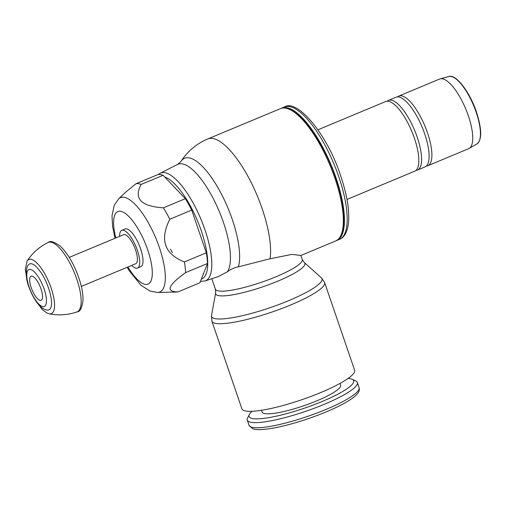 <?xml version="1.0" encoding="UTF-8"?>
<svg xmlns="http://www.w3.org/2000/svg" width="506" height="506" viewBox="0 0 506 506"><rect width="100%" height="100%" fill="white"/><g stroke="black" fill="none" stroke-linecap="round" stroke-linejoin="round"><path stroke-width="0.76" d="M336.218 240.704A71.688 23.883 -112.6 0 0 336.756 240.502A71.688 23.883 -112.6 0 0 333.77 171.591A71.688 23.883 -112.6 0 0 286.32 107.645A71.688 23.883 -112.6 0 0 281.557 108.176A71.688 23.883 -112.6 0 0 281.039 108.417M304.34 262.576A47.134 8.564 161.1 0 1 304.378 262.614A47.134 8.564 161.1 0 1 278.015 281.07A47.134 8.564 161.1 0 1 219.281 295.732A47.134 8.564 161.1 0 1 215.651 292.993A47.134 8.564 161.1 0 1 215.664 292.942L215.404 289.223A45.907 8.336 161.1 0 0 218.889 291.013A45.907 8.336 161.1 0 0 276.093 276.738A45.907 8.336 161.1 0 0 302.265 259.483L304.34 262.576M324.631 282.576L321.323 277.743A58.354 10.601 161.1 0 1 321.373 277.781A58.354 10.601 161.1 0 1 288.73 300.634A58.354 10.601 161.1 0 1 216.018 318.786A58.354 10.601 161.1 0 1 211.521 315.39A58.354 10.601 161.1 0 1 211.533 315.333L211.887 321.177L241.887 408.797A59.588 10.822 161.1 0 0 246.409 411.125A59.588 10.822 161.1 0 0 311.405 396.261A59.588 10.822 161.1 0 0 354.63 370.196L324.631 282.576A59.588 10.822 161.1 0 1 290.653 304.973A59.588 10.822 161.1 0 1 216.41 323.505A59.588 10.822 161.1 0 1 211.887 321.177M200.452 281.361L205.101 280.975L218.592 276.485L227.428 271.741C230.641 269.262 234.284 267.63 238.364 266.845L270.077 258.768L291.924 254.385L300.88 255.441L302.265 259.483M340.038 383.396L340.646 385.174A41.505 7.539 161.1 0 1 310.539 403.326A41.505 7.539 161.1 0 1 265.264 413.68A41.505 7.539 161.1 0 1 262.114 412.061L261.507 410.284M348.115 378.418A55.262 10.038 161.1 0 1 349.469 378.558A55.262 10.038 161.1 0 1 352.157 379.266A55.262 10.038 161.1 0 1 318.242 403.08A55.262 10.038 161.1 0 1 253.291 418.671A55.262 10.038 161.1 0 1 249.401 414.452A55.262 10.038 161.1 0 1 252.077 411.302M352.157 379.266L355.756 380.955A58.171 10.563 161.1 0 1 357.337 382.479A58.171 10.563 161.1 0 1 315.143 407.925A58.171 10.563 161.1 0 1 251.691 422.434A58.171 10.563 161.1 0 1 247.276 420.163A58.171 10.563 161.1 0 1 247.586 417.994L249.401 414.452M177.985 291.905L199.895 282.765L207.523 263.481A58.171 19.38 -112.6 0 0 206.321 252.791L191.704 210.098A58.171 19.38 -112.6 0 0 185.341 198.694L163.096 175.285A58.171 19.38 -112.6 0 0 160.389 174.551A58.171 19.38 -112.6 0 0 157.942 174.57L136.032 183.71L125.368 192.394L118.613 198.896A51.119 17.033 -112.6 0 1 123.869 197.277A51.119 17.033 -112.6 0 1 159.365 247.491A51.119 17.033 -112.6 0 1 157.644 292.468L176.917 292.006A58.171 19.38 -112.6 0 0 177.985 291.905C165.399 291.785 167.941 285.359 185.613 272.62A58.171 19.38 -112.6 0 0 184.405 261.931C164.406 254.006 159.535 239.781 169.788 219.237A58.171 19.38 -112.6 0 0 163.432 207.833C140.889 206.34 133.476 198.535 141.187 184.424A58.171 19.38 -112.6 0 0 138.48 183.691A58.171 19.38 -112.6 0 0 136.032 183.71M206.321 252.791L184.405 261.931M185.613 272.62L207.523 263.481M185.341 198.694L163.432 207.833M169.788 219.237L191.704 210.098M141.187 184.424L163.096 175.285M137.537 268.072L140.82 266.706A20.436 6.806 -112.6 0 0 139.966 247.061A20.436 6.806 -112.6 0 0 126.443 228.826A20.436 6.806 -112.6 0 0 125.083 228.978L121.801 230.35A20.436 6.806 67.4 0 1 123.16 230.198A20.436 6.806 67.4 0 1 136.683 248.427A20.436 6.806 67.4 0 1 137.537 268.072A20.436 6.806 67.4 0 1 136.177 268.224A20.436 6.806 67.4 0 1 131.705 265.397M119.599 236.378A20.436 6.806 67.4 0 1 121.801 230.35M81.327 286.409L135.722 263.721A15.724 5.237 -112.6 0 0 135.064 248.61A15.724 5.237 -112.6 0 0 124.659 234.582A15.724 5.237 -112.6 0 0 123.616 234.702L69.221 257.39M76.76 312.019A37.615 12.53 -112.6 0 0 76.88 311.981A37.615 12.53 -112.6 0 0 76.792 279.116A37.615 12.53 -112.6 0 0 50.67 242.165A37.615 12.53 -112.6 0 0 47.925 242.557A37.615 12.53 -112.6 0 0 47.817 242.614L48.412 242.336C50.284 240.508 54.237 241.792 60.277 246.182C67.69 253.354 73.876 263.904 78.835 277.838C81.82 286.636 83.212 294.245 82.997 300.653C81.871 308.034 79.999 311.747 77.38 311.791L76.76 312.019M47.039 310.051A24.908 8.298 -112.6 0 0 51.486 304.72C51.846 300.703 50.891 295.245 48.62 288.363C45.363 278.755 40.897 271.203 35.218 265.707A24.908 8.298 -112.6 0 0 31.366 263.734A24.908 8.298 -112.6 0 0 28.298 265.125C25.882 267.332 25.155 277.351 28.817 286.775C36.04 305.883 43.592 309.59 47.039 310.051M31.935 276.105A13.048 4.345 -112.6 0 0 31.189 287.566A13.048 4.345 -112.6 0 0 40.252 300.381A13.048 4.345 -112.6 0 0 40.999 288.92A13.048 4.345 -112.6 0 0 31.935 276.105M426.356 166.044A37.729 12.568 -112.6 0 0 427.848 165.715L468.695 148.675A37.729 12.568 -112.6 0 0 469.195 148.429A37.729 12.568 -112.6 0 0 466.823 111.63A37.729 12.568 -112.6 0 0 442.155 78.753A37.729 12.568 -112.6 0 0 440.169 78.847A37.729 12.568 -112.6 0 0 439.644 79.031L398.798 96.07A37.729 12.568 -112.6 0 0 397.514 96.899M427.848 165.715A37.729 12.568 -112.6 0 0 427.507 132.85A37.729 12.568 -112.6 0 0 401.302 95.786A37.729 12.568 -112.6 0 0 398.798 96.07M416.058 170.339A37.729 12.568 -112.6 0 0 417.551 170.01L425.078 166.872A37.729 12.568 -112.6 0 0 424.73 134.008A37.729 12.568 -112.6 0 0 398.532 96.943A37.729 12.568 -112.6 0 0 396.027 97.228L388.5 100.365A37.729 12.568 -112.6 0 0 387.216 101.194M417.551 170.01A37.729 12.568 -112.6 0 0 417.203 137.145A37.729 12.568 -112.6 0 0 391.005 100.087A37.729 12.568 -112.6 0 0 388.5 100.365M346.983 199.446L414.775 171.167A37.729 12.568 -112.6 0 0 414.433 138.302A37.729 12.568 -112.6 0 0 388.235 101.244A37.729 12.568 -112.6 0 0 385.724 101.523L317.932 129.802M280.463 108.632C294.631 101.567 322.252 137.834 335.725 178.049C346.427 209.06 347.11 236.549 335.661 240.964L335.661 240.964A71.688 23.883 -112.6 0 0 335.01 178.523A71.688 23.883 -112.6 0 0 285.226 108.101A71.688 23.883 -112.6 0 0 280.463 108.632L207.681 138.992A71.688 23.883 -112.6 0 1 212.45 138.461A71.688 23.883 -112.6 0 1 262.228 208.883A71.688 23.883 -112.6 0 1 270.077 258.768M227.428 271.741A59.816 19.93 -112.6 0 0 223.488 222.564A59.816 19.93 -112.6 0 0 181.951 163.805A59.816 19.93 -112.6 0 0 177.53 164.456L180.819 161.654C187.448 151.364 196.398 143.805 207.681 138.992M238.364 266.845A62.75 20.904 -112.6 0 0 232.298 219.496A62.75 20.904 -112.6 0 0 180.819 161.654M205.101 280.975A58.373 19.449 -112.6 0 0 205.019 229.964A58.373 19.449 -112.6 0 0 164.482 172.628A58.373 19.449 -112.6 0 0 160.168 173.261L177.53 164.456M201.325 279.148A55.236 18.399 -112.6 0 0 201.293 230.862A55.236 18.399 -112.6 0 0 164.76 177.03M357.337 382.479L359.089 387.596A58.171 10.563 161.1 0 1 325.921 409.462A58.171 10.563 161.1 0 1 253.443 427.551A58.171 10.563 161.1 0 1 249.028 425.28L247.276 420.163M127.929 266.972A39.297 13.093 -112.6 0 0 149.302 283.347A39.297 13.093 -112.6 0 0 147.727 249.882A39.297 13.093 -112.6 0 0 120.434 211.28A39.297 13.093 -112.6 0 0 115.823 237.953M34.996 299.742L42.384 309.666L46.906 313.012L49.145 313.79A29.323 9.766 -112.6 0 0 49.145 313.79A29.323 9.766 -112.6 0 0 51.144 288.085A29.323 9.766 -112.6 0 0 30.784 259.281A29.323 9.766 -112.6 0 0 27.122 260.995A29.323 9.766 -112.6 0 0 27.122 261.001C32.39 253.013 39.329 246.865 47.925 242.557M42.997 306.636A20.006 6.667 -112.6 0 0 44.142 289.059A20.006 6.667 -112.6 0 0 30.252 269.413A20.006 6.667 -112.6 0 0 29.101 286.984A20.006 6.667 -112.6 0 0 42.997 306.636M448.892 76.501C455.792 73.768 469.783 91.871 476.475 112.092C481.902 129.169 482.079 139.764 477 143.887L477 143.887A36.54 12.176 -112.6 0 0 476.184 112.3A36.54 12.176 -112.6 0 0 450.808 76.406A36.54 12.176 -112.6 0 0 448.892 76.501L440.169 78.847M284.296 107.038C296.845 98.36 327.021 133.59 340.633 175.74C347.16 195.088 349.754 211.11 348.425 223.81C347.122 232.475 344.143 237.662 339.494 239.363L339.494 239.363A71.688 23.883 -112.6 0 0 338.843 176.923A71.688 23.883 -112.6 0 0 289.059 106.507A71.688 23.883 -112.6 0 0 284.296 107.038L281.557 108.176M211.818 278.743L215.404 289.223M215.651 292.993L211.521 315.39M304.378 262.614L321.373 277.781M359.089 387.596C359.469 390.303 360.082 391.619 354.194 396.862C348.28 401.543 338.862 406.584 325.953 411.992C307.37 419.607 289.837 424.97 273.341 428.101C260.052 430.359 255.049 429.689 252.614 428.664L249.028 425.28M335.661 240.964L300.893 255.467M158.283 174.519L160.168 173.261M170.452 249.23L172.401 252.62M127.158 267.294L129.27 270.799L141.047 285.321L149.978 291.045L157.644 292.468M115.052 238.275L112.598 226.618L112.009 215.847L114.204 205.398L118.613 198.896M49.139 313.783C58.525 315.662 67.772 315.061 76.88 311.981M27.147 280.931L25.3 269.293L27.122 260.995M477 143.887L469.195 148.429M339.494 239.363L336.756 240.502"/></g></svg>
